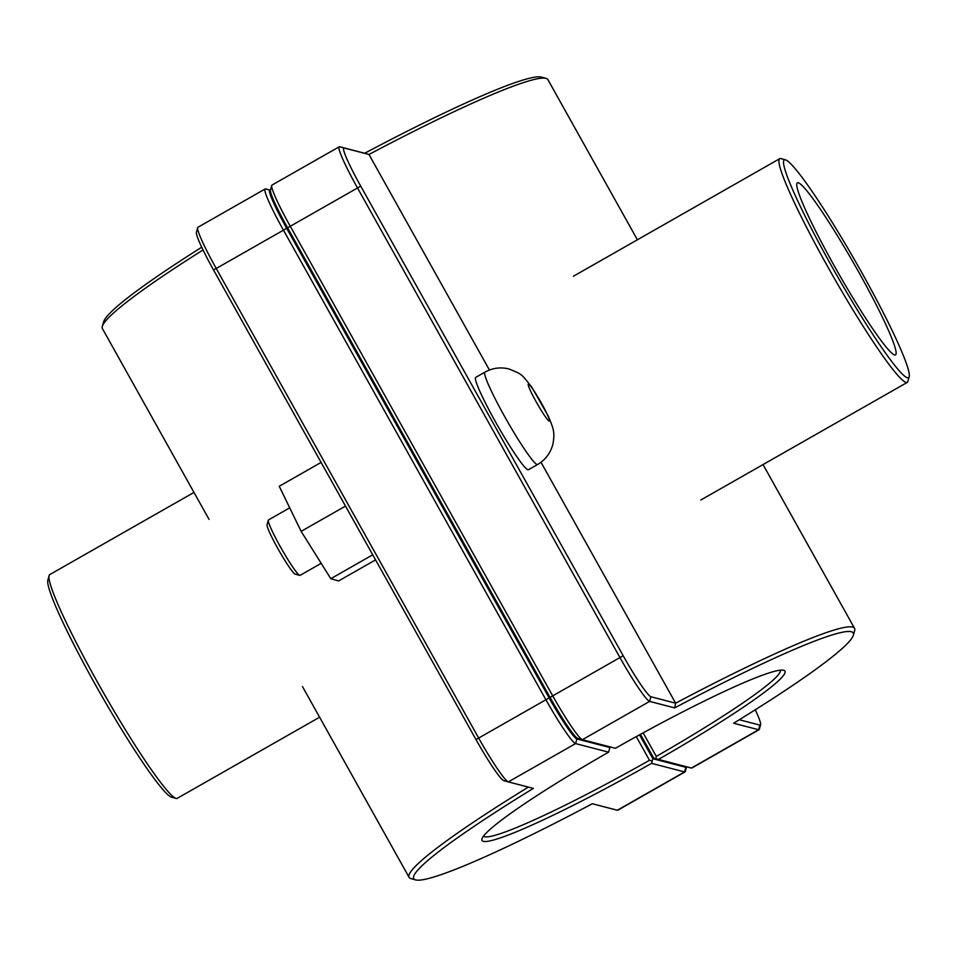 <?xml version="1.0" encoding="UTF-8"?>
<svg xmlns="http://www.w3.org/2000/svg" width="957" height="957" viewBox="0 0 957 957"><rect width="100%" height="100%" fill="white"/><g stroke="black" fill="none" stroke-linecap="round" stroke-linejoin="round"><path stroke-width="1.44" d="M321.181 563.326L300.031 575.384A31.892 2.931 -119.7 0 1 299.732 575.396A31.892 2.931 -119.7 0 1 281.693 549.115A31.892 2.931 -119.7 0 1 268.295 520.201A31.892 2.931 -119.7 0 1 268.462 519.95L289.708 507.844M268.295 520.201L267.051 524.807A28.495 2.62 60.3 0 0 279.025 550.646A28.495 2.62 60.3 0 0 295.139 574.116L299.732 575.396M321.097 462.422L279.229 486.276L301.144 531.362L345.501 506.086M372.74 554.809L330.811 578.698L301.144 531.362M375.575 559.881L338.575 580.959L330.811 578.698M537.583 464.516L528.384 469.755A53.161 4.893 -119.7 0 1 495.487 421.858A53.161 4.893 -119.7 0 1 475.749 377.381L484.948 372.129A53.161 4.893 60.3 0 0 504.686 416.606A53.161 4.893 60.3 0 0 537.583 464.516C545.646 459.719 550.789 452.769 553.002 443.689C554.928 432.205 553.66 429.226 548.385 416.295L532.032 387.561C521.35 373.948 522.689 374.474 508.957 368.971C500.559 366.89 492.556 367.955 484.948 372.129M364.665 153.264L368.971 154.472A255.16 22.681 -29.2 0 1 546.028 78.39L541.423 77.11A251.763 22.382 150.8 0 0 364.665 153.264L339.663 146.756A48.903 4.498 60.3 0 0 339.209 146.792A48.903 4.498 60.3 0 0 357.368 187.704L619.813 657.303A48.903 4.498 60.3 0 0 649.636 701.397L674.649 707.905A251.763 22.382 -29.2 0 1 853.357 635.233A251.763 22.382 -29.2 0 1 733.612 723.241L758.626 729.736A48.903 4.498 60.3 0 0 759.08 729.712L691.839 768.028A48.903 4.498 -119.7 0 1 691.385 768.052L653.775 758.183L640.448 734.342M658.368 759.463A173.504 15.42 150.8 0 0 783.675 670.307A173.504 15.42 150.8 0 0 615.411 748.29L582.394 739.701A48.903 4.498 -119.7 0 1 582.37 739.701A48.903 4.498 -119.7 0 1 552.572 695.607L290.127 226.019A48.903 4.498 -119.7 0 1 271.716 185.491A48.903 4.498 -119.7 0 1 271.967 185.096L339.209 146.792M780.445 670.175A170.107 15.121 -29.2 0 1 656.299 756.401L655.856 758.769M759.08 729.712A48.903 4.498 60.3 0 0 759.332 729.33L760.576 724.724A45.505 4.187 -119.7 0 1 759.918 725.107L739.294 719.748M271.716 185.491L270.472 190.096A45.505 4.187 60.3 0 0 287.602 227.802L550.048 697.39A45.505 4.187 60.3 0 0 577.777 738.421A45.505 4.187 60.3 0 0 577.801 738.421L582.358 739.689M656.299 756.401L643.14 732.871M853.357 635.233L854.673 630.639A255.16 22.681 150.8 0 0 854.565 628.378A255.16 22.681 150.8 0 0 675.63 703.192L650.927 696.756A45.505 4.187 -119.7 0 1 623.174 655.724L360.729 186.137A45.505 4.187 -119.7 0 1 344.257 148.036L368.971 154.472L489.434 370.024M674.649 707.905L675.63 703.192L540.992 462.267M546.028 78.39A255.16 22.681 -29.2 0 1 547.906 79.658L637.398 239.788M755.276 709.783A45.505 4.187 -119.7 0 1 760.576 724.724M685.87 767.299L684.578 771.928A48.903 4.498 60.3 0 0 685.033 771.904A48.903 4.498 60.3 0 0 685.284 771.509L686.528 766.904A45.505 4.187 -119.7 0 1 685.87 767.299L652.853 758.71L651.561 763.339L684.578 771.928L617.337 810.244L592.335 803.736A251.763 22.382 -29.2 0 1 415.577 879.89A251.763 22.382 -29.2 0 1 533.36 788.401L508.346 781.893A48.903 4.498 -119.7 0 1 508.323 781.893A48.903 4.498 -119.7 0 1 478.524 737.799L216.079 268.199A48.903 4.498 -119.7 0 1 197.668 227.67A48.903 4.498 -119.7 0 1 197.92 227.287L265.161 188.972A48.903 4.498 60.3 0 0 283.32 229.895L545.765 699.483A48.903 4.498 60.3 0 0 575.588 743.589L608.604 752.166A173.504 15.42 150.8 0 0 481.957 838.93A173.504 15.42 150.8 0 0 651.561 763.339M636.273 736.627L649.492 760.277A170.107 15.121 -29.2 0 1 483.536 836.119M201.724 247.217A251.763 22.382 150.8 0 0 103.643 321.767L102.327 326.361A255.16 22.681 -29.2 0 1 203.04 249.968M270.448 190.204L265.615 188.948A48.903 4.498 60.3 0 0 265.161 188.972M685.033 771.904L617.791 810.208A48.903 4.498 -119.7 0 1 617.337 810.244M652.004 760.971L649.492 760.277M608.604 752.166L609.896 747.537L576.88 738.948A45.505 4.187 -119.7 0 1 549.127 697.916L286.681 228.328A45.505 4.187 -119.7 0 1 270.209 190.228L270.436 190.287M652.853 758.71L639.527 734.844M528.36 787.097A255.16 22.681 150.8 0 0 409.094 877.342A255.16 22.681 150.8 0 0 410.972 878.61L415.577 879.89M209.033 519.364L102.435 328.622A255.16 22.681 -29.2 0 1 102.327 326.361M197.668 227.67L196.424 232.276A45.505 4.187 60.3 0 0 213.555 269.994L476 739.582A45.505 4.187 60.3 0 0 503.729 780.613A45.505 4.187 60.3 0 0 503.753 780.613L508.311 781.881M609.453 746.747L609.896 747.537M49.094 575.612L47.85 580.217A125.355 11.532 60.3 0 0 95.042 684.099A125.355 11.532 60.3 0 0 171.423 797.109L176.016 798.389A128.752 11.843 -119.7 0 1 97.566 682.305A128.752 11.843 -119.7 0 1 49.094 575.612A128.752 11.843 -119.7 0 1 49.764 574.583L193.972 492.424M319.602 717.212L177.248 798.329A128.752 11.843 -119.7 0 1 176.016 798.389M830.915 264.826A125.355 11.532 -119.7 0 1 785.577 159.891A125.355 11.532 -119.7 0 1 856.455 263.163A125.355 11.532 -119.7 0 1 909.15 376.783A125.355 11.532 -119.7 0 1 830.915 264.826M785.577 159.891L780.984 158.611A128.752 11.843 60.3 0 0 779.752 158.671A128.752 11.843 60.3 0 0 827.554 266.393A128.752 11.843 60.3 0 0 907.236 382.417A128.752 11.843 60.3 0 0 907.906 381.388L909.15 376.783M858.704 272.051A99.038 9.115 -119.7 0 1 895.465 354.915A99.038 9.115 -119.7 0 1 838.523 273.379A99.038 9.115 -119.7 0 1 797.408 182.811A99.038 9.115 -119.7 0 1 858.704 272.051M536.231 401.916A21.269 1.962 -119.7 0 1 528.527 384.116A21.269 1.962 -119.7 0 1 541.495 403.28A21.269 1.962 -119.7 0 1 549.186 421.092A21.269 1.962 -119.7 0 1 536.231 401.916M759.918 725.107L758.626 729.736L691.385 768.052M577.777 738.421L582.37 739.701L649.636 701.397L650.927 696.756M287.602 227.802L360.729 186.137M550.048 697.39L623.174 655.724M344.257 148.036L339.663 146.756M503.729 780.613L508.323 781.893L575.588 743.589L576.88 738.948M549.127 697.916L476 739.582M286.681 228.328L213.555 269.994M270.209 190.228L265.615 188.948M854.565 628.378L763.028 464.576M409.094 877.342L302.496 686.6M779.752 158.671L573.399 276.25M907.236 382.417L700.871 499.985"/></g></svg>
